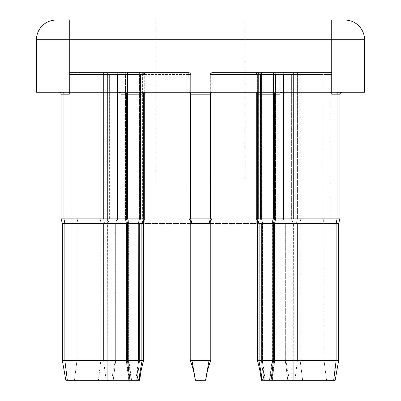 <?xml version="1.0" encoding="UTF-8"?>
<svg xmlns="http://www.w3.org/2000/svg" width="401" height="401" viewBox="0 0 401 401"><rect width="100%" height="100%" fill="white"/><g stroke="black" fill="none" stroke-linecap="round" stroke-linejoin="round"><path stroke-width="0.3" stroke-dasharray="2 1.5" d="M128.32 380.95L272.68 380.95L128.32 380.95L128.32 223.467L272.68 223.467L128.32 223.467M272.68 380.95L272.68 223.467M144.726 223.467L256.274 223.467L144.726 223.467L144.726 184.094L256.274 184.094L144.726 184.094M256.274 223.467L256.274 184.094M155.879 184.094L245.121 184.094L155.879 184.094L155.879 20.05L245.121 20.05L155.879 20.05M245.121 184.094L245.121 20.05M67.328 380.293L139.799 380.293C140.42 373.361 141.703 366.8 143.653 360.609L64.872 360.609L67.328 380.293L74.481 380.293L65.844 380.293L62.376 360.609L62.376 223.467L61.062 218.871L109.363 218.871L109.363 74.511L127.508 74.511L127.508 218.871L128.335 220.355L127.508 218.871L127.914 218.871L127.508 218.871L127.508 74.511A1.97 1.564 -90 0 0 125.944 72.546L69.263 72.546L125.944 72.546L69.263 72.546L69.263 94.2L69.263 92.23L125.192 92.23L62.551 92.23L69.263 92.23L69.263 39.734L36.456 39.734L36.456 92.23L69.263 92.23L59.092 92.23L69.263 92.23L59.092 92.23L69.263 92.23L69.263 94.2L69.263 72.546L125.944 72.546A1.97 1.97 0 0 1 127.914 74.511L127.508 74.511A1.97 1.564 -90 0 0 125.944 72.546A1.97 1.614 90 0 1 127.558 74.511A1.97 1.614 90 0 0 125.944 72.546A1.97 1.97 0 0 1 127.914 74.511L109.363 74.511L109.212 220.254L109.363 218.871L61.062 218.871L61.062 94.2L69.263 94.2L69.263 92.23L69.263 94.2L69.263 92.23L364.544 92.23L364.544 39.734L331.737 39.734L331.737 92.23L282.52 92.23L341.908 92.23L331.737 92.23L341.908 92.23L331.737 92.23L341.908 92.23L331.737 92.23L331.737 94.2L331.737 72.546L275.056 72.546L331.737 72.546L275.056 72.546L331.737 72.546L331.737 94.2L331.737 72.546L331.737 74.511L331.737 72.546L279.738 72.546L279.738 94.2L279.738 72.546L331.737 72.546L279.738 72.546L331.737 72.546L331.737 94.2L339.938 94.2M59.092 92.23A1.97 1.97 0 0 1 61.062 94.2L69.263 94.2L69.263 72.546L69.263 74.511L69.263 72.546L121.262 72.546L121.262 94.2L121.262 72.546L69.263 72.546L121.262 72.546L69.263 72.546L69.263 94.2L61.062 94.2A1.97 1.97 0 0 0 59.092 92.23M190.655 93.483L190.655 74.511A1.97 1.97 0 0 0 188.691 72.546L188.936 74.511L142.395 74.511L142.395 218.871L142.395 74.511A1.97 1.128 90 0 1 143.523 72.546A1.97 1.193 90 0 1 144.716 74.511A1.97 1.193 90 0 0 143.523 72.546A1.97 1.128 90 0 0 142.395 74.511L139.483 74.511L139.483 218.871L138.731 223.467L141.663 223.317L144.716 218.871L139.222 218.871L139.222 74.511A1.97 1.393 90 0 1 140.611 72.546A1.97 1.128 90 0 0 139.483 74.511A1.97 1.128 90 0 1 140.611 72.546L188.801 72.546L190.796 74.511L188.801 72.546L145.237 72.546L143.247 74.511L145.237 72.546L188.801 72.546L140.611 72.546A1.97 1.393 90 0 0 139.222 74.511L117.533 74.511L140.5 74.511L140.5 218.871L139.573 223.467L139.573 360.609L137.122 380.293L139.573 360.609L139.573 223.467L142.074 223.467L116.606 223.467L138.731 223.467L138.636 360.609L138.731 223.467L115.102 223.467L139.573 223.467L140.5 218.871L140.5 74.511A1.97 1.393 -90 0 1 141.894 72.546L118.927 72.546L141.894 72.546A1.97 1.393 -90 0 0 140.5 74.511L143.388 74.511A1.97 1.97 0 0 1 145.352 72.546A1.97 1.97 0 0 0 143.388 74.511L117.533 74.511A1.97 1.393 90 0 1 118.927 72.546L140.611 72.546L118.927 72.546A1.97 1.393 90 0 0 117.533 74.511A1.97 1.393 -90 0 1 118.927 72.546A1.97 1.393 -90 0 0 117.533 74.511L117.533 218.871L143.388 218.871L61.062 218.871L61.062 94.2M338.624 360.609L257.347 360.609C259.297 366.81 260.58 373.371 261.201 380.293L269.452 380.293L271.688 363.747L272.665 360.609L271.688 363.747L269.452 380.293L261.201 380.293L264.354 380.293L262.399 380.293L258.926 360.609L261.427 360.609L261.427 223.467L260.5 218.871L260.5 74.511L284.043 74.511L283.467 74.511L284.043 74.511L283.467 74.511L283.467 218.871L283.467 74.511L283.467 218.871L283.467 74.511L261.778 74.511L261.778 218.871L258.605 218.871L261.778 218.871L261.778 74.511A1.97 1.393 -90 0 0 260.389 72.546A1.97 1.128 -90 0 1 261.517 74.511A1.97 1.128 -90 0 0 260.389 72.546A1.97 1.393 -90 0 1 261.778 74.511L283.467 74.511A1.97 1.393 -90 0 0 282.073 72.546A1.97 1.97 0 0 1 284.043 74.511L284.043 218.871L285.352 223.467L284.394 223.467L285.352 223.467L284.394 223.467L285.352 223.467L284.043 218.871L257.612 218.871L257.612 74.511L260.5 74.511L257.612 74.511L257.753 94.2L257.753 74.511L255.763 72.546L212.199 72.546L282.073 72.546A1.97 1.97 0 0 1 284.043 74.511L284.043 218.871L283.467 218.871L284.043 218.871L283.467 218.871L284.394 223.467L285.898 223.467L285.898 360.609L289.367 380.293L287.778 380.293L289.367 380.293L287.778 380.293L289.367 380.293L285.898 360.609L258.926 360.609L258.926 223.467L338.624 223.467L293.587 223.442L293.743 360.609L330.098 360.609L291.788 360.609L292.214 380.293L291.788 360.609L293.743 360.609L293.743 223.467L338.624 223.467L339.938 218.871L257.612 218.871L283.467 218.871L284.394 223.467L261.427 223.467L285.898 223.467L285.322 223.467L285.322 360.609L285.898 360.609L285.322 360.609L285.898 360.609L285.898 223.467L285.322 223.467L285.322 360.609L287.778 380.293L262.399 380.293L287.778 380.293L265.081 380.293L287.778 380.293L285.322 360.609L285.322 223.467L285.322 360.609L287.778 380.293L285.322 360.609L261.427 360.609L263.878 380.293L261.427 360.609L261.427 223.467L260.5 218.871L260.5 74.511L283.467 74.511A1.97 1.393 -90 0 0 282.073 72.546A1.97 1.393 90 0 1 283.467 74.511A1.97 1.393 90 0 0 282.073 72.546L255.648 72.546L257.753 74.511L255.648 72.546L282.073 72.546L212.199 72.546L255.763 72.546L257.051 73.132L257.612 74.511L257.612 93.483M262.399 380.293L335.156 380.293M65.844 380.293L62.376 360.609L70.902 360.609L62.376 360.609L62.376 223.467L107.413 223.442L107.257 360.609L70.902 360.609L109.212 360.609L108.786 380.293L109.212 360.609L107.257 360.609L107.257 223.467L62.376 223.467L142.074 223.467L143.388 218.871L143.388 93.483M128.335 360.609L129.312 363.752L128.335 360.609L128.756 360.609L129.312 363.752L131.548 380.293L129.312 363.752L128.756 360.609L128.335 360.609L128.335 220.355L128.335 360.609M62.551 92.23A1.97 1.393 90 0 1 63.944 94.2L63.944 218.871L64.872 223.467L64.872 360.609L62.376 360.609L76.937 360.609L62.376 360.609M272.6 223.467L272.244 222.53L272.6 223.467L272.6 360.609L272.244 360.609L272.244 222.53L272.665 220.355L272.244 222.53L272.244 360.609L274.469 360.609L272.6 360.609L272.6 223.467L274.77 223.467L272.6 223.467M272.665 360.609L272.244 360.609L272.665 360.609L272.665 220.355L273.492 218.871L273.086 218.871L273.086 74.511L273.442 74.511A1.97 1.614 -90 0 1 275.056 72.546A1.97 1.564 90 0 0 273.492 74.511A1.97 1.564 90 0 1 275.056 72.546A1.97 1.614 -90 0 0 273.442 74.511L273.442 218.871L273.086 218.871L273.086 74.511L273.492 74.511L273.492 218.871L272.665 220.355L272.665 360.609M258.926 223.467L257.612 218.871L258.605 218.871L256.284 218.871L259.337 223.317L257.347 220.355L257.347 360.609M127.914 218.871L128.756 222.53L128.4 223.467L128.761 222.53L127.914 218.871L61.062 218.871L127.914 218.871L127.914 74.511L127.914 218.871M128.756 360.609L76.937 360.609L128.756 360.609L128.756 222.53L128.756 360.609M62.376 223.467L104.546 223.467L62.376 223.467M291.788 220.254L291.637 218.871L291.788 220.254L293.587 223.442L291.788 220.254L291.788 360.609L291.788 220.254M205.778 380.293L195.222 380.293L205.778 380.293C206.625 373.361 208.294 366.8 210.781 360.609L209.031 360.609L209.036 223.442L209.031 360.609L205.778 380.293M274.69 223.467L274.404 223.467L274.69 223.467L274.69 360.609L297.387 360.609L274.469 360.609L274.69 223.467M262.364 223.467L259.337 223.317L259.693 223.467L259.693 360.609L259.693 223.467L262.625 223.467L262.364 223.467L262.364 360.609L262.625 360.609L262.364 360.609L262.364 223.467M300.169 223.467L297.387 223.467L300.169 223.467L300.169 360.609L297.387 360.609L300.169 360.609L300.169 223.467M126.31 223.467L128.4 223.467L128.4 360.609L131.242 380.293L128.4 360.609L128.4 223.467L126.31 223.467L126.31 360.609L128.766 380.293L126.31 360.609L126.31 223.467M100.831 223.467L103.613 223.467L100.831 223.467L100.831 360.609L98.375 380.293L100.831 360.609L100.831 223.467M108.636 380.95L292.364 380.95M210.345 93.483L210.345 218.871L190.655 218.871L190.655 74.511L190.655 218.871L188.936 218.871L190.219 220.254L190.219 360.609C192.711 366.81 194.375 373.371 195.222 380.293L205.558 380.293L209.031 360.609L209.031 223.467L191.969 223.467L191.969 360.609L195.442 380.293L191.969 360.609L191.964 223.442L191.969 360.609L190.219 360.609M210.781 360.609L210.781 220.254L212.064 218.871L210.345 218.871L210.345 74.511A1.97 1.97 0 0 1 212.309 72.546A1.97 1.97 0 0 0 210.345 74.511A1.97 1.97 0 0 1 212.309 72.546L212.064 74.511L212.309 72.546A1.97 1.97 0 0 0 210.345 74.511L210.204 94.2L210.204 74.511L212.199 72.546L210.204 74.511L212.064 74.511L212.064 92.235M125.192 92.23L188.801 92.23L125.192 92.23A1.97 1.393 -90 0 1 126.581 94.2L143.247 94.2L145.237 92.23M188.801 92.23L255.763 92.23L188.801 92.23L190.796 94.2L190.796 74.511L190.796 94.2L210.204 94.2L212.199 92.23M255.763 92.23L282.52 92.23L255.763 92.23L257.753 94.2L279.738 94.2C279.913 93.012 280.84 92.355 282.52 92.23M118.48 92.23C120.16 92.355 121.087 93.012 121.262 94.2L126.581 94.2L126.581 218.871L127.513 223.467L127.513 360.609L129.964 380.293M344.86 20.05L56.14 20.05M104.546 223.467L126.23 223.467L104.546 223.467L103.613 218.871L103.613 74.511A1.97 1.393 90 0 0 102.225 72.546A1.97 1.393 90 0 1 103.613 74.511L125.302 74.511A1.97 1.393 90 0 0 123.909 72.546A1.97 1.614 90 0 1 125.523 74.511A1.97 1.614 90 0 0 123.909 72.546A1.97 1.393 90 0 1 125.302 74.511L125.302 218.871L126.23 223.467L125.302 218.871L125.302 74.511L127.558 74.511L127.558 218.871L128.601 223.317L127.558 218.871L127.558 74.511L125.523 74.511L125.523 218.871L125.523 74.511L103.613 74.511L103.613 218.871L104.546 223.467M188.936 92.235L188.691 72.546A1.97 1.97 0 0 1 190.655 74.511L190.655 218.871L191.964 223.442L190.219 220.254M209.031 223.467L210.345 218.871L209.036 223.442L210.345 218.871L210.345 74.511L256.284 74.511A1.97 1.193 -90 0 1 257.477 72.546A1.97 1.193 -90 0 0 256.284 74.511L212.064 74.511L212.064 218.871M139.222 218.871L116.957 218.871L117.533 218.871L117.533 74.511L116.957 74.511L117.533 74.511L117.533 218.871L116.606 223.467L117.533 218.871L117.533 74.511L139.222 74.511L139.222 218.871L138.295 223.467L139.222 218.871M273.442 218.871L275.477 218.871L273.442 218.871L273.442 74.511L275.477 74.511A1.97 1.614 -90 0 1 277.091 72.546A1.97 1.614 -90 0 0 275.477 74.511L291.637 74.511L273.492 74.511L273.492 218.871L273.086 218.871L273.442 218.871L272.399 223.317L273.442 218.871M323.136 218.871L300.169 218.871L323.136 218.871L323.136 74.511L300.169 74.511A1.97 1.393 -90 0 0 298.775 72.546A1.97 1.393 -90 0 0 297.387 74.511A1.97 1.393 -90 0 1 298.775 72.546A1.97 1.393 -90 0 1 300.169 74.511L300.169 218.871L275.698 218.871L300.169 218.871L300.169 74.511L323.136 74.511A1.97 1.393 -90 0 0 321.742 72.546A1.97 1.393 -90 0 1 323.136 74.511L323.136 218.871L324.063 223.467L324.063 360.609L324.063 223.467L323.136 218.871M293.587 218.871L330.098 218.871L291.637 218.871L293.587 218.871L293.587 74.511L293.587 218.871M330.098 218.871L339.938 218.871L330.098 218.871L330.098 74.511L293.587 74.511L331.737 74.511L330.098 74.511L330.098 72.546L330.098 218.871M113.222 380.293L111.633 380.293L113.222 380.293L115.678 360.609L115.102 360.609L115.678 360.609L115.678 223.467L115.678 360.609L113.222 380.293L115.678 360.609L115.678 223.467L115.678 360.609L113.222 380.293M144.716 218.871L144.716 74.511L139.222 74.511L139.483 74.511L139.483 218.871L138.731 223.467L141.307 223.467L141.307 360.609L141.307 223.467L143.653 220.355L143.653 360.609M108.786 380.293L70.902 380.293L108.786 380.293M264.354 380.293L265.081 380.293L264.354 380.293L262.364 360.609L264.354 380.293M296.454 223.467L274.77 223.467L296.454 223.467L297.387 218.871L297.387 74.511L275.698 74.511A1.97 1.393 -90 0 1 277.091 72.546A1.97 1.393 -90 0 0 275.698 74.511L275.698 218.871L275.698 74.511L297.387 74.511L297.387 218.871L296.454 223.467M205.558 380.293L209.031 360.609L191.969 360.609L195.442 380.293M292.214 380.293L330.098 380.293L292.214 380.293M109.212 220.254L107.413 223.442L109.212 220.254L109.212 360.609L109.212 220.254M210.781 220.254L209.036 223.442M191.964 223.442L190.655 218.871L191.969 223.467M100.831 74.511A1.97 1.393 90 0 1 102.225 72.546A1.97 1.393 90 0 0 100.831 74.511L100.831 218.871L99.904 223.467L100.831 218.871L100.831 74.511L103.613 74.511L77.864 74.511L100.831 74.511M144.716 92.3L144.716 74.511L190.655 74.511A1.97 1.97 0 0 0 188.691 72.546A1.97 1.97 0 0 1 190.655 74.511L188.936 74.511L188.936 218.871M257.477 72.546A1.97 1.128 -90 0 1 258.605 74.511A1.97 1.128 -90 0 0 257.477 72.546M275.808 92.23A1.97 1.393 -90 0 0 274.419 94.2L274.419 218.871L273.487 223.467L273.487 360.609L271.036 380.293M70.902 360.609L70.902 74.511L107.413 74.511L107.413 218.871L107.413 74.511L69.263 74.511L70.902 74.511L70.902 72.546L70.902 360.609M76.937 360.609L74.481 380.293L76.937 360.609L76.937 223.467L77.864 218.871L77.864 74.511L69.263 74.511L77.864 74.511A1.97 1.393 90 0 1 79.258 72.546A1.97 1.393 90 0 0 77.864 74.511L77.864 218.871L76.937 223.467L76.937 360.609M291.637 218.871L291.637 74.511L291.637 218.871M256.284 92.3L256.284 218.871M69.263 20.05L69.263 39.734L331.737 39.734L331.737 20.05M126.531 360.609L126.531 223.467L126.531 360.609L129.373 380.293L126.531 360.609M103.613 360.609L103.613 223.467L103.613 360.609L106.07 380.293L103.613 360.609M138.375 360.609L138.375 223.467L138.375 360.609L135.919 380.293L138.375 360.609M125.523 218.871L126.596 223.467L125.523 218.871M142.395 218.871L141.663 223.317L142.395 218.871M138.636 360.609L136.646 380.293L138.636 360.609M139.317 380.293L140.275 370.795M275.477 218.871L275.477 74.511L275.477 218.871L274.404 223.467L275.477 218.871M258.605 218.871L258.605 74.511L261.517 74.511L261.517 218.871L261.517 74.511L258.605 74.511L258.605 218.871L259.337 223.317L258.605 218.871M333.672 380.293L336.128 360.609L336.128 223.467L337.056 218.871L337.056 94.2A1.97 1.393 90 0 1 338.449 92.23M274.469 360.609L274.469 223.467L274.469 360.609L271.627 380.293L274.469 360.609M297.387 360.609L297.387 223.467L297.387 360.609L294.93 380.293L297.387 360.609M262.625 360.609L262.625 223.467L262.625 360.609L265.081 380.293L262.625 360.609M117.533 74.511L116.957 74.511L117.533 74.511M107.413 74.511L109.363 74.511L107.413 74.511L107.413 72.546L107.413 74.511M256.284 74.511L258.605 74.511L256.284 74.511M261.517 74.511L261.778 74.511L261.517 74.511M300.169 74.511L297.387 74.511L300.169 74.511M293.587 74.511L291.637 74.511L293.587 74.511L293.587 72.546L293.587 74.511M117.533 218.871L116.606 223.467L117.533 218.871M107.413 218.871L107.413 223.442L107.413 218.871M275.698 218.871L274.77 223.467L275.698 218.871M300.169 218.871L301.096 223.467L300.169 218.871M283.467 218.871L284.394 223.467L283.467 218.871M261.778 218.871L262.705 223.467L261.778 218.871M261.517 218.871L262.269 223.467L261.517 218.871M107.257 360.609L107.257 380.293L107.257 360.609M272.6 360.609L269.758 380.293L272.6 360.609M274.69 360.609L272.234 380.293L274.69 360.609M300.169 360.609L302.625 380.293L300.169 360.609M324.063 360.609L326.519 380.293L324.063 360.609M260.725 370.795L261.683 380.293M293.743 360.609L293.743 380.293L293.743 360.609M330.098 360.609L330.098 380.293L330.098 360.609M109.363 74.511A1.97 1.955 -90 0 0 107.413 72.546A1.97 1.955 -90 0 1 109.363 74.511M190.655 74.511A1.97 1.97 0 0 0 188.691 72.546M212.309 72.546A1.97 1.97 0 0 0 210.345 74.511M259.106 72.546A1.97 1.393 90 0 1 260.5 74.511A1.97 1.393 90 0 0 259.106 72.546M291.637 74.511A1.97 1.955 90 0 1 293.587 72.546A1.97 1.955 90 0 0 291.637 74.511M116.957 74.511L116.957 218.871L115.648 223.467L116.957 218.871L116.957 74.511A1.97 1.97 0 0 1 118.927 72.546A1.97 1.97 0 0 0 116.957 74.511M115.102 223.467L115.102 360.609L111.633 380.293L115.102 360.609L115.102 223.467M138.601 380.293L142.074 360.609L142.074 223.467M273.086 218.871L272.57 220.68L273.086 218.871M272.244 360.609L271.688 363.747L272.244 360.609M275.056 72.546A1.97 1.97 0 0 0 273.086 74.511A1.97 1.97 0 0 1 275.056 72.546"/><path stroke-width="0.6" d="M59.092 92.23A1.97 1.97 0 0 1 61.062 94.2L61.062 218.871L144.716 218.871L143.653 220.355L143.653 360.609C141.703 366.81 140.42 373.371 139.799 380.293L65.844 380.293L62.376 360.609L62.376 223.467L61.062 218.871L62.376 223.467L142.074 223.467L143.388 218.871L143.388 93.483M262.399 380.293L261.201 380.293C260.58 373.361 259.297 366.8 257.347 360.609L338.624 360.609L335.156 380.293L262.399 380.293L258.926 360.609L258.926 223.467L257.612 218.871L257.612 93.483M292.364 380.293L292.364 380.95L108.636 380.95L108.636 380.293M257.347 360.609L257.347 220.355L256.284 218.871L339.938 218.871L339.938 94.2L331.737 94.2L331.737 92.23L36.456 92.23L36.456 39.734A19.684 19.684 0 0 1 56.14 20.05L344.86 20.05A19.684 19.684 0 0 1 364.544 39.734L364.544 92.23L331.737 92.23L331.737 39.734L69.263 39.734L69.263 94.2L61.062 94.2M190.219 360.609L190.219 220.254L188.936 218.871L212.064 218.871L210.781 220.254L210.781 360.609C208.289 366.81 206.625 373.371 205.778 380.293L195.222 380.293C194.375 373.361 192.706 366.8 190.219 360.609L191.969 360.609L191.969 223.467L209.031 223.467L209.031 360.609L210.781 360.609M282.52 92.23C280.84 92.355 279.913 93.012 279.738 94.2L257.753 94.2L255.763 92.23M212.199 92.23L210.204 94.2L190.796 94.2L188.801 92.23M145.237 92.23L143.247 94.2L121.262 94.2C121.087 93.012 120.16 92.355 118.48 92.23M344.86 20.05A19.684 19.684 0 0 1 364.544 39.734A19.684 19.684 0 0 0 344.86 20.05A19.684 19.684 0 0 1 364.544 39.734L331.737 39.734L331.737 20.05M56.14 20.05A19.684 19.684 0 0 0 36.456 39.734L69.263 39.734L69.263 20.05M191.969 223.467L190.655 218.871L190.655 93.483M209.031 223.467L210.345 218.871L210.345 93.483M62.376 360.609L143.653 360.609M195.442 380.293L191.969 360.609L209.031 360.609L205.558 380.293M190.219 220.254L191.964 223.442M209.036 223.442L210.781 220.254M338.624 360.609L338.624 223.467L338.624 360.609L335.156 380.293L338.624 360.609L338.624 223.467L258.926 223.467M62.551 92.23A1.97 1.393 -90 0 1 63.944 94.2L63.944 218.871L64.872 223.467L64.872 360.609L67.328 380.293M256.284 218.871L256.284 92.3M212.064 92.235L212.064 218.871M188.936 218.871L188.936 92.235M144.716 92.3L144.716 218.871M129.964 380.293L127.513 360.609L127.513 223.467L126.581 218.871L126.581 94.2A1.97 1.393 90 0 0 125.192 92.23M140.275 370.795L139.317 380.293M333.672 380.293L336.128 360.609L336.128 223.467L337.056 218.871L337.056 94.2A1.97 1.393 90 0 1 338.449 92.23M271.036 380.293L273.487 360.609L273.487 223.467L274.419 218.871L274.419 94.2A1.97 1.393 90 0 1 275.808 92.23M260.725 370.795L261.683 380.293M138.601 380.293L142.074 360.609L142.074 223.467M339.938 94.2L339.938 218.871L338.624 223.467L339.938 218.871L339.938 94.2L340.504 92.816L341.908 92.23L340.504 92.816L339.938 94.2L340.504 92.816L341.908 92.23"/></g></svg>
